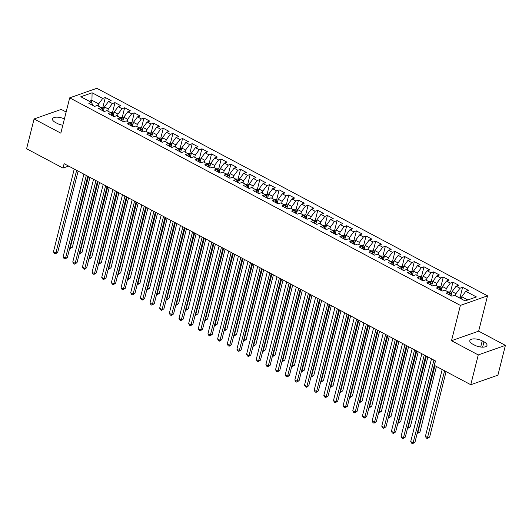 <?xml version="1.0" encoding="UTF-8"?>
<svg xmlns="http://www.w3.org/2000/svg" width="532" height="532" viewBox="0 0 532 532"><rect width="100%" height="100%" fill="white"/><g stroke="black" fill="none" stroke-linecap="round" stroke-linejoin="round"><path stroke-width="0.8" d="M66.141 112.013L61.227 109.399L34.081 118.955L26.6 148.747L63.002 168.085L68.668 166.09M487.525 295.845L96.844 88.299L69.699 97.855L460.38 305.408L487.525 295.845L478.654 331.157L451.508 340.713L478.255 354.924L505.4 345.368L478.654 331.157M505.4 345.368L497.919 375.16L470.773 384.716L478.255 354.924M91.398 102.383L91.923 100.282L92.109 92.781L80.811 96.758L91.431 102.403L88.824 103.321L94.616 106.4L97.223 105.482L101.087 107.531L98.48 108.448L104.272 111.527L106.879 110.609L110.742 112.664L108.136 113.582L113.934 116.654L116.535 115.737L120.398 117.791L117.791 118.709L123.59 121.788L126.19 120.87L130.054 122.919L127.447 123.836L133.246 126.915L135.846 125.998L139.71 128.052L137.103 128.97L142.902 132.042L145.502 131.131L149.366 133.18L146.759 134.097L152.558 137.176L155.158 136.258L159.021 138.313L156.415 139.224L162.213 142.303L164.814 141.386L168.677 143.44L166.07 144.358L171.869 147.437L174.469 146.519L178.333 148.568L175.726 149.485L181.525 152.564L184.125 151.647L187.989 153.701L185.382 154.619L191.181 157.691L193.781 156.78L197.645 158.829L195.038 159.746L200.837 162.825L203.437 161.908L207.3 163.956L204.7 164.873L210.492 167.952L213.093 167.035L216.956 169.09L214.356 170.007L220.148 173.086L222.748 172.168L226.612 174.217L224.012 175.134L229.804 178.213L232.404 177.296L236.268 179.351L233.668 180.268L239.46 183.34L242.06 182.423L245.924 184.478L243.323 185.395L249.116 188.474L251.716 187.557L255.579 189.605L252.979 190.523L258.771 193.601L261.372 192.684L265.235 194.739L262.635 195.656L268.427 198.729L271.027 197.818L274.891 199.866L272.291 200.783L278.083 203.862L280.69 202.945L284.547 205L281.947 205.911L287.739 208.99L290.346 208.072L294.203 210.127L291.603 211.044L297.395 214.123L300.001 213.206L303.858 215.254L301.258 216.172L307.05 219.251L309.657 218.333L313.514 220.388L310.914 221.305L316.706 224.378L319.313 223.467L323.17 225.515L320.57 226.433L326.362 229.511L328.969 228.594L332.826 230.642L330.226 231.56L336.018 234.639L338.625 233.721L342.482 235.776L339.882 236.693L345.674 239.772L348.28 238.855L352.137 240.903L349.537 241.821L355.329 244.9L357.936 243.982L361.793 246.037L359.193 246.954L364.985 250.027L367.592 249.109L371.456 251.164L368.849 252.082L374.641 255.161L377.248 254.243L381.112 256.291L378.505 257.209L384.297 260.288L386.904 259.37L390.767 261.425L388.161 262.343L393.953 265.415L396.559 264.504L400.423 266.552L397.816 267.47L403.608 270.549L406.215 269.631L410.079 271.686L407.472 272.597L413.264 275.676L415.871 274.758L419.735 276.813L417.128 277.731L422.92 280.81L425.527 279.892L429.391 281.94L426.784 282.858L432.576 285.937L435.183 285.019L439.046 287.074L436.44 287.992L442.232 291.064L444.838 290.153L448.702 292.201L446.095 293.119L451.887 296.198L454.494 295.28L465.114 300.919L476.413 296.942L465.793 291.303L468.393 290.386L462.601 287.307L460 288.224L456.137 286.169L458.737 285.252L452.945 282.179L450.345 283.091L446.481 281.042L449.081 280.125L443.289 277.046L440.689 277.963L436.825 275.915L439.425 274.997L433.633 271.918L431.026 272.836L427.169 270.781L429.77 269.864L423.977 266.785L421.371 267.702L417.514 265.654L420.114 264.737L414.322 261.658L411.715 262.575L407.858 260.52L410.458 259.603L404.666 256.53L402.059 257.448L398.202 255.393L400.802 254.476L395.01 251.397L392.403 252.314L388.546 250.266L391.146 249.348L385.354 246.269L382.747 247.187L378.89 245.132L381.491 244.215L375.698 241.136L373.092 242.053L369.235 240.005L371.835 239.087L366.043 236.008L363.436 236.926L359.579 234.871L362.179 233.96L356.387 230.881L353.78 231.799L349.923 229.744L352.523 228.827L346.731 225.748L344.124 226.665L340.261 224.617L342.867 223.699L337.075 220.62L334.468 221.538L330.605 219.483L333.212 218.566L327.419 215.493L324.813 216.404L320.949 214.356L323.556 213.438L317.764 210.359L315.157 211.277L311.293 209.229L313.9 208.311L308.108 205.232L305.501 206.15L301.637 204.095L304.244 203.177L298.452 200.099L295.845 201.016L291.982 198.968L294.588 198.05L288.796 194.971L286.189 195.889L282.326 193.834L284.933 192.917L279.14 189.844L276.534 190.762L272.67 188.707L275.277 187.789L269.485 184.71L266.878 185.628L263.014 183.58L265.621 182.662L259.829 179.583L257.222 180.501L253.358 178.446L255.965 177.528L250.173 174.449L247.566 175.367L243.703 173.319L246.309 172.401L240.517 169.322L237.91 170.24L234.047 168.185L236.654 167.274L230.861 164.195L228.255 165.113L224.391 163.058L226.998 162.14L221.206 159.061L218.599 159.979L214.735 157.931L217.342 157.013L211.55 153.934L208.943 154.852L205.079 152.797L207.686 151.879L201.894 148.807L199.287 149.718L195.424 147.67L198.03 146.752L192.238 143.673L189.631 144.591L185.768 142.543L188.375 141.625L182.582 138.546L179.976 139.464L176.112 137.409L178.719 136.491L172.927 133.412L170.32 134.33L166.456 132.282L169.063 131.364L163.271 128.285L160.664 129.203L156.8 127.148L159.407 126.23L153.608 123.158L151.008 124.076L147.145 122.021L149.751 121.103L143.953 118.024L141.352 118.942L137.489 116.894L140.096 115.976L134.297 112.897L131.697 113.815L127.833 111.76L130.44 110.842L124.641 107.763L122.041 108.681L118.177 106.633L120.784 105.715L114.985 102.636L112.385 103.554L108.521 101.499L111.128 100.588L105.329 97.509L102.882 107.265M92.109 92.781L102.729 98.427L105.329 97.509M470.773 384.716L434.371 365.378L435.482 360.962L64.113 163.676L63.002 168.085M103.441 111.082L104.478 106.952L108.342 109L107.81 111.108M108.521 101.499L104.478 106.952M112.385 103.554L108.342 109M91.431 102.403L93.173 105.629M113.097 116.215L114.134 112.079L117.998 114.127L117.466 116.235M118.177 106.633L114.134 112.079M122.041 108.681L117.998 114.127M101.087 107.531L102.829 110.756M122.752 121.343L123.79 117.206L127.653 119.261L127.121 121.363M127.833 111.76L123.79 117.206M131.697 113.815L127.653 119.261M110.742 112.664L112.485 115.89M132.408 126.47L133.446 122.34L137.309 124.388L136.777 126.496M137.489 116.894L133.446 122.34M141.352 118.942L137.309 124.388M120.398 117.791L122.141 121.017M142.064 131.603L143.101 127.467L146.965 129.522L146.433 131.623M147.145 122.021L143.101 127.467M151.008 124.076L146.965 129.522M130.054 122.919L131.796 126.15M151.72 136.731L152.757 132.594L156.621 134.649L156.089 136.751M156.8 127.148L152.757 132.594M160.664 129.203L156.621 134.649M139.71 128.052L141.452 131.278M161.376 141.864L162.413 137.728L166.277 139.776L165.745 141.884M166.456 132.282L162.413 137.728M170.32 134.33L166.277 139.776M149.366 133.18L151.108 136.405M171.031 146.992L172.069 142.855L175.932 144.91L175.4 147.012M176.112 137.409L172.069 142.855M179.976 139.464L175.932 144.91M159.021 138.313L160.764 141.539M180.687 152.119L181.725 147.989L185.588 150.037L185.056 152.145M185.768 142.543L181.725 147.989M189.631 144.591L185.588 150.037M168.677 143.44L170.42 146.666M190.343 157.253L191.38 153.116L195.244 155.171L194.719 157.273M195.424 147.67L191.38 153.116M199.287 149.718L195.244 155.171M178.333 148.568L180.075 151.793M199.999 162.38L201.036 158.243L204.9 160.298L204.374 162.4M205.079 152.797L201.036 158.243M208.943 154.852L204.9 160.298M187.989 153.701L189.731 156.927M209.655 167.507L210.692 163.377L214.556 165.425L214.03 167.533M214.735 157.931L210.692 163.377M218.599 159.979L214.556 165.425M197.645 158.829L199.387 162.054M219.31 172.641L220.348 168.504L224.211 170.559L223.686 172.661M224.391 163.058L220.348 168.504M228.255 165.113L224.211 170.559M207.3 163.956L209.043 167.188M228.966 177.768L230.004 173.638L233.867 175.686L233.342 177.794M234.047 168.185L230.004 173.638M237.91 170.24L233.867 175.686M216.956 169.09L218.699 172.315M238.622 182.902L239.659 178.765L243.523 180.814L242.998 182.922M243.703 173.319L239.659 178.765M247.566 175.367L243.523 180.814M226.612 174.217L228.354 177.442M248.278 188.029L249.315 183.892L253.179 185.947L252.653 188.049M253.358 178.446L249.315 183.892M257.222 180.501L253.179 185.947M236.268 179.351L238.01 182.576M257.934 193.156L258.971 189.026L262.835 191.074L262.309 193.183M263.014 183.58L258.971 189.026M266.878 185.628L262.835 191.074M245.924 184.478L247.666 187.703M267.589 198.29L268.627 194.153L272.49 196.208L271.965 198.31M272.67 188.707L268.627 194.153M276.534 190.762L272.49 196.208M255.579 189.605L257.322 192.837M277.245 203.417L278.283 199.281L282.146 201.335L281.621 203.437M282.326 193.834L278.283 199.281M286.189 195.889L282.146 201.335M265.235 194.739L266.978 197.964M286.901 208.551L287.938 204.414L291.802 206.463L291.277 208.571M291.982 198.968L287.938 204.414M295.845 201.016L291.802 206.463M274.891 199.866L276.633 203.091M296.557 213.678L297.594 209.542L301.458 211.596L300.932 213.698M301.637 204.095L297.594 209.542M305.501 206.15L301.458 211.596M284.547 205L286.289 208.225M306.213 218.805L307.25 214.675L311.114 216.724L310.588 218.832M311.293 209.229L307.25 214.675M315.157 211.277L311.114 216.724M294.203 210.127L295.945 213.352M315.868 223.939L316.906 219.802L320.769 221.857L320.244 223.959M320.949 214.356L316.906 219.802M324.813 216.404L320.769 221.857M303.858 215.254L305.601 218.479M325.524 229.066L326.562 224.93L330.425 226.984L329.9 229.086M330.605 219.483L326.562 224.93M334.468 221.538L330.425 226.984M313.514 220.388L315.257 223.613M335.18 234.193L336.224 230.063L340.081 232.112L339.556 234.22M340.261 224.617L336.224 230.063M344.124 226.665L340.081 232.112M323.17 225.515L324.912 228.74M344.836 239.327L345.88 235.191L349.737 237.245L349.211 239.347M349.923 229.744L345.88 235.191M353.78 231.799L349.737 237.245M332.826 230.642L334.568 233.874M354.492 244.454L355.536 240.324L359.393 242.373L358.867 244.481M359.579 234.871L355.536 240.324M363.436 236.926L359.393 242.373M342.482 235.776L344.224 239.001M364.147 249.588L365.191 245.452L369.048 247.5L368.523 249.608M369.235 240.005L365.191 245.452M373.092 242.053L369.048 247.5M352.137 240.903L353.886 244.128M373.803 254.715L374.847 250.579L378.704 252.633L378.179 254.735M378.89 245.132L374.847 250.579M382.747 247.187L378.704 252.633M361.793 246.037L363.542 249.262M383.459 259.842L384.503 255.712L388.36 257.761L387.835 259.869M388.546 250.266L384.503 255.712M392.403 252.314L388.36 257.761M371.456 251.164L373.198 254.389M393.115 264.976L394.159 260.84L398.016 262.894L397.49 264.996M398.202 255.393L394.159 260.84M402.059 257.448L398.016 262.894M381.112 256.291L382.854 259.523M402.777 270.103L403.815 265.967L407.672 268.022L407.146 270.123M407.858 260.52L403.815 265.967M411.715 262.575L407.672 268.022M390.767 261.425L392.51 264.65M412.433 275.237L413.47 271.101L417.327 273.149L416.802 275.257M417.514 265.654L413.47 271.101M421.371 267.702L417.327 273.149M400.423 266.552L402.165 269.777M422.089 280.364L423.126 276.228L426.99 278.283L426.458 280.384M427.169 270.781L423.126 276.228M431.026 272.836L426.99 278.283M410.079 271.686L411.821 274.911M431.745 285.491L432.782 281.362L436.646 283.41L436.114 285.518M436.825 275.915L432.782 281.362M440.689 277.963L436.646 283.41M419.735 276.813L421.477 280.038M441.4 290.625L442.438 286.489L446.301 288.543L445.769 290.645M446.481 281.042L442.438 286.489M450.345 283.091L446.301 288.543M429.391 281.94L431.133 285.165M451.056 295.752L452.094 291.616L455.957 293.671L455.425 295.772M456.137 286.169L452.094 291.616M460 288.224L455.957 293.671M439.046 287.074L440.789 290.299M461.217 298.851L461.749 296.75L467.814 299.968M465.793 291.303L461.749 296.75M448.702 292.201L450.444 295.426M451.508 340.713L460.38 305.408M34.081 118.955L60.828 133.166L69.699 97.855M98.154 105.974L98.686 103.873L91.923 100.282L89.223 101.233M102.729 98.427L98.686 103.873M474.577 345.128A7.96 3.219 14.1 0 0 482.371 347.15A7.96 3.219 14.1 0 0 486.999 345.414A7.96 3.219 14.1 0 0 483.974 341.823L482.231 340.899A7.96 3.219 14.1 0 0 474.444 338.877A7.96 3.219 14.1 0 0 469.816 340.613A7.96 3.219 14.1 0 0 472.842 344.204L474.577 345.128M64.405 118.942A7.96 3.219 14.1 0 0 52.488 118.909A7.96 3.219 14.1 0 0 55.514 122.5L57.25 123.424A7.96 3.219 14.1 0 0 62.823 125.233M462.601 287.307L460.153 297.062M452.945 282.179L450.498 291.935M443.289 277.046L440.842 286.801M433.633 271.918L431.186 281.674M423.977 266.785L421.53 276.54M414.322 261.658L411.874 271.413M404.666 256.53L402.219 266.286M395.01 251.397L392.563 261.152M385.354 246.269L382.907 256.025M375.698 241.136L373.251 250.891M366.043 236.008L363.589 245.764M356.387 230.881L353.933 240.637M346.731 225.748L344.277 235.503M337.075 220.62L334.621 230.376M327.419 215.493L324.966 225.249M317.764 210.359L315.31 220.115M308.108 205.232L305.654 214.988M298.452 200.099L295.998 209.854M288.796 194.971L286.342 204.727M279.14 189.844L276.687 199.6M269.485 184.71L267.031 194.466M259.829 179.583L257.375 189.339M250.173 174.449L247.719 184.205M240.517 169.322L238.063 179.078M230.861 164.195L228.408 173.951M221.206 159.061L218.752 168.817M211.55 153.934L209.096 163.69M201.894 148.807L199.44 158.563M192.238 143.673L189.784 153.429M182.582 138.546L180.129 148.302M172.927 133.412L170.473 143.168M163.271 128.285L160.817 138.041M153.608 123.158L151.161 132.914M143.953 118.024L141.505 127.78M134.297 112.897L131.85 122.653M124.641 107.763L122.194 117.519M114.985 102.636L112.538 112.392M433.913 360.131L413.138 442.843L410.724 441.56L431.499 358.847M435.389 360.915L414.973 442.198L413.138 442.843L412.606 443.701L411.642 443.189L410.724 441.56M414.973 442.198L412.606 443.701M461.49 297.774L460.094 297.029L457.799 297.036M442.192 369.534L425.394 436.4L427.808 437.676L429.643 437.031L446.082 371.595M429.643 437.031L427.276 438.534L444.606 370.811M427.276 438.534L426.312 438.022L425.394 436.4M424.257 355.004L403.482 437.716L401.068 436.433L421.843 353.72M425.733 355.782L405.317 437.071L403.482 437.716L402.95 438.574L401.979 438.055L401.068 436.433M405.317 437.071L402.95 438.574M414.601 349.87L393.826 432.589L391.412 431.306L412.187 348.586M416.077 350.654L395.662 431.937L393.826 432.589L393.294 433.44L392.323 432.928L391.412 431.306M395.662 431.937L393.294 433.44M451.834 292.647L450.438 291.902L448.144 291.908M417.487 432.197L418.152 432.549L419.987 431.904L436.426 366.468M449.254 293.212A3.298 1.569 118 0 0 449.247 293.218L450.584 293.611M449.853 294.336A3.298 1.569 -62 0 1 450.418 293.824M419.987 431.904L417.62 433.407L434.95 365.683M417.62 433.407L417.234 433.201M442.178 287.513L440.782 286.775L438.488 286.775M407.831 427.063L408.496 427.422L410.332 426.77L427.874 356.925M439.598 288.098L439.598 288.078A3.298 1.569 118 0 0 439.592 288.085L440.928 288.484M440.197 289.209A3.298 1.569 -62 0 1 440.762 288.696M410.332 426.77L407.964 428.273L426.405 356.141M407.964 428.273L407.579 428.067M404.945 344.743L384.171 427.455L381.757 426.172L402.531 343.459M406.421 345.527L386.006 426.81L384.171 427.455L383.639 428.313L382.668 427.801L381.757 426.172M386.006 426.81L383.639 428.313M395.289 339.609L374.515 422.328L372.101 421.045L392.875 338.332M396.766 340.394L376.35 421.683L374.515 422.328L373.983 423.179L373.012 422.667L372.101 421.045M376.35 421.683L373.983 423.179M432.523 282.386L431.126 281.641L428.832 281.647M398.175 421.936L398.84 422.288L400.676 421.643L418.219 351.792M430.541 284.075A3.298 1.569 -62 0 1 431.106 283.569L429.942 282.951A3.298 1.569 118 0 0 429.936 282.958M400.676 421.643L398.308 423.146L416.749 351.014M398.308 423.146L397.923 422.94M422.867 277.252L421.47 276.514L419.176 276.514M388.52 416.802L389.185 417.161L391.02 416.516L408.563 346.664M420.287 277.824A3.298 1.569 118 0 0 420.28 277.83L421.617 278.223M420.885 278.948A3.298 1.569 -62 0 1 421.45 278.435M391.02 416.516L388.653 418.019L407.093 345.88M388.653 418.019L388.267 417.813M385.634 334.482L364.859 417.194L362.445 415.918L383.22 333.198M387.11 335.266L366.694 416.549L364.859 417.194L364.327 418.052L363.356 417.54L362.445 415.918M366.694 416.549L364.327 418.052M413.211 272.125L411.815 271.387L409.52 271.387M378.864 411.675L379.529 412.027L381.364 411.382L398.907 341.537M410.631 272.71L410.631 272.69A3.298 1.569 118 0 0 410.624 272.697L411.961 273.096M411.229 273.814A3.298 1.569 -62 0 1 411.795 273.308M381.364 411.382L378.997 412.885L397.437 340.753M378.997 412.885L378.611 412.679M375.978 329.355L355.203 412.067L352.789 410.784L373.564 328.071M377.454 330.139L357.038 411.422L355.203 412.067L354.671 412.925L353.7 412.413L352.789 410.784M357.038 411.422L354.671 412.925M403.555 266.998L402.159 266.253L399.864 266.259M369.208 406.548L369.873 406.9L371.708 406.255L389.251 336.404M400.975 267.563A3.298 1.569 118 0 0 400.968 267.569L402.305 267.968M401.574 268.687A3.298 1.569 -62 0 1 402.139 268.175M371.708 406.255L369.341 407.758L387.781 335.619M369.341 407.758L368.955 407.552M366.322 324.221L345.547 406.94L343.133 405.657L363.908 322.937M367.798 325.005L347.383 406.288L345.547 406.94L345.015 407.791L344.044 407.279L343.133 405.657M347.383 406.288L345.015 407.791M356.666 319.094L335.892 401.806L333.478 400.523L354.252 317.81M358.142 319.878L337.727 401.161L335.892 401.806L335.36 402.664L334.389 402.152L333.478 400.523M337.727 401.161L335.36 402.664M347.01 313.966L326.236 396.679L323.822 395.396L344.596 312.683M348.487 314.745L328.071 396.034L326.236 396.679L325.704 397.537L324.733 397.018L323.822 395.396M328.071 396.034L325.704 397.537M337.355 308.833L316.58 391.545L314.166 390.269L334.941 307.549M338.831 309.617L318.415 390.9L316.58 391.545L316.041 392.403L315.077 391.891L314.166 390.269M318.415 390.9L316.041 392.403M327.699 303.706L306.924 386.418L304.51 385.135L325.285 302.422M329.175 304.49L308.76 385.773L306.924 386.418L306.385 387.276L305.421 386.764L304.51 385.135M308.76 385.773L306.385 387.276M318.043 298.572L297.268 381.291L294.854 380.008L315.629 297.295M319.519 299.356L299.104 380.646L297.268 381.291L296.73 382.142L295.765 381.63L294.854 380.008M299.104 380.646L296.73 382.142M308.387 293.445L287.613 376.157L285.199 374.874L305.973 292.161M309.863 294.229L289.448 375.512L287.613 376.157L287.074 377.015L286.11 376.503L285.199 374.874M289.448 375.512L287.074 377.015M298.731 288.317L277.957 371.03L275.543 369.747L296.317 287.034M300.208 289.095L279.792 370.385L277.957 371.03L277.418 371.888L276.454 371.369L275.543 369.747M279.792 370.385L277.418 371.888M289.076 283.184L268.301 365.903L265.887 364.62L286.662 281.9M290.552 283.968L270.136 365.251L268.301 365.903L267.762 366.754L266.798 366.242L265.887 364.62M270.136 365.251L267.762 366.754M393.899 261.864L392.503 261.126L390.209 261.126M359.552 401.414L360.217 401.773L362.053 401.128L379.595 331.276M391.319 262.436A3.298 1.569 118 0 0 391.313 262.436L392.649 262.835M391.918 263.559A3.298 1.569 -62 0 1 392.483 263.047M362.053 401.128L359.685 402.624L378.126 330.492M359.685 402.624L359.299 402.418M384.244 256.737L382.847 255.992L380.553 255.998M349.896 396.287L350.561 396.639L352.397 395.994L369.94 326.143M382.262 258.426A3.298 1.569 -62 0 1 382.821 257.92L381.663 257.302A3.298 1.569 118 0 0 381.657 257.308M352.397 395.994L350.029 397.497L368.47 325.365M350.029 397.497L349.644 397.291M374.588 251.603L373.191 250.865L370.897 250.871M340.241 391.153L340.906 391.512L342.741 390.867L360.284 321.015M372.008 252.188L372.008 252.175A3.298 1.569 118 0 0 372.001 252.181L373.331 252.574M372.606 253.298A3.298 1.569 -62 0 1 373.165 252.786M342.741 390.867L340.374 392.37L358.814 320.231M340.374 392.37L339.988 392.164M364.932 246.476L363.536 245.737L361.241 245.737M330.585 386.026L331.25 386.385L333.085 385.733L350.628 315.888M362.352 247.041A3.298 1.569 118 0 0 362.345 247.048L363.675 247.447M362.95 248.165A3.298 1.569 -62 0 1 363.509 247.659M333.085 385.733L330.718 387.236L349.158 315.104M330.718 387.236L330.332 387.03M355.276 241.348L353.88 240.604L351.586 240.61M320.929 380.899L321.594 381.251L323.429 380.606L340.972 310.755M352.696 241.914A3.298 1.569 118 0 0 352.689 241.92L354.019 242.319M353.295 243.038A3.298 1.569 -62 0 1 353.853 242.532M323.429 380.606L321.062 382.109L339.502 309.97M321.062 382.109L320.676 381.903M345.62 236.215L344.224 235.477L341.93 235.477M311.273 375.765L311.938 376.124L313.774 375.479L331.316 305.627M343.04 236.787A3.298 1.569 118 0 0 343.034 236.793L344.364 237.186M343.639 237.91A3.298 1.569 -62 0 1 344.197 237.398M313.774 375.479L311.406 376.975L329.84 304.843M311.406 376.975L311.021 376.776M335.965 231.088L334.568 230.343L332.274 230.349M301.617 370.638L302.282 370.99L304.118 370.345L321.661 300.5M333.983 232.777A3.298 1.569 -62 0 1 334.542 232.271L333.384 231.653A3.298 1.569 118 0 0 333.378 231.659M304.118 370.345L301.75 371.848L320.184 299.716M301.75 371.848L301.365 371.642M326.309 225.96L324.912 225.216L322.618 225.222M291.955 365.511L292.627 365.863L294.462 365.218L312.005 295.366M323.729 226.526A3.298 1.569 118 0 0 323.722 226.532L325.052 226.925M324.327 227.649A3.298 1.569 -62 0 1 324.886 227.137M294.462 365.218L292.095 366.721L310.528 294.582M292.095 366.721L291.709 366.515M316.653 220.827L315.257 220.088L312.962 220.088M282.299 360.377L282.971 360.736L284.806 360.084L302.349 290.239M314.073 221.392A3.298 1.569 118 0 0 314.066 221.398L315.396 221.797M314.671 222.522A3.298 1.569 -62 0 1 315.23 222.01M284.806 360.084L282.439 361.587L300.873 289.455M282.439 361.587L282.046 361.381M279.42 278.056L258.645 360.769L256.231 359.486L277.006 276.773M280.896 278.841L260.474 360.124L258.645 360.769L258.106 361.627L257.142 361.115L256.231 359.486M260.474 360.124L258.106 361.627M306.997 215.699L305.601 214.955L303.307 214.961M272.643 355.25L273.315 355.602L275.15 354.957L292.693 285.105M304.417 216.278L304.417 216.265A3.298 1.569 118 0 0 304.41 216.271L305.74 216.67M305.016 217.388A3.298 1.569 -62 0 1 305.574 216.883M275.15 354.957L272.783 356.46L291.217 284.327M272.783 356.46L272.391 356.254M269.764 272.923L248.989 355.642L246.575 354.359L267.35 271.646M271.24 273.707L250.818 354.997L248.989 355.642L248.451 356.493L247.486 355.981L246.575 354.359M250.818 354.997L248.451 356.493M297.341 210.566L295.945 209.827L293.651 209.827M262.988 350.116L263.659 350.475L265.495 349.83L283.037 279.978M294.761 211.138A3.298 1.569 118 0 0 294.755 211.144L296.085 211.537M295.36 212.261A3.298 1.569 -62 0 1 295.918 211.749M265.495 349.83L263.127 351.333L281.561 279.194M263.127 351.333L262.735 351.127M260.108 267.796L239.333 350.508L236.92 349.231L257.694 266.512M261.584 268.58L241.162 349.863L239.333 350.508L238.795 351.366L237.831 350.854L236.92 349.231M241.162 349.863L238.795 351.366M287.686 205.438L286.289 204.7L283.995 204.7M253.332 344.989L254.003 345.341L255.839 344.696L273.382 274.851M285.105 206.004A3.298 1.569 118 0 0 285.099 206.01L286.429 206.409M285.704 207.128A3.298 1.569 -62 0 1 286.263 206.622M255.839 344.696L253.471 346.199L271.905 274.066M253.471 346.199L253.079 345.993M250.452 262.668L229.678 345.381L227.264 344.098L248.038 261.385M251.929 263.453L231.506 344.736L229.678 345.381L229.139 346.239L228.175 345.727L227.264 344.098M231.506 344.736L229.139 346.239M278.03 200.311L276.633 199.567L274.339 199.573M243.676 339.862L244.348 340.214L246.183 339.569L263.726 269.717M275.45 200.877A3.298 1.569 118 0 0 275.443 200.883L276.773 201.282M276.048 202A3.298 1.569 -62 0 1 276.607 201.488M246.183 339.569L243.816 341.072L262.249 268.933M243.816 341.072L243.423 340.866M240.797 257.535L220.022 340.254L217.608 338.97L238.383 256.251M242.273 258.319L221.851 339.602L220.022 340.254L219.483 341.105L218.519 340.593L217.608 338.97M221.851 339.602L219.483 341.105M268.374 195.178L266.978 194.439L264.683 194.439M234.02 334.728L234.692 335.087L236.527 334.442L254.07 264.59M265.787 195.763L265.794 195.749A3.298 1.569 118 0 0 265.787 195.749L267.117 196.148M266.392 196.873A3.298 1.569 -62 0 1 266.951 196.361M236.527 334.442L234.16 335.938L252.594 263.805M234.16 335.938L233.767 335.732M231.141 252.407L210.366 335.12L207.952 333.837L228.727 251.124M232.617 253.192L212.195 334.475L210.366 335.12L209.827 335.978L208.863 335.466L207.952 333.837M212.195 334.475L209.827 335.978M258.718 190.05L257.322 189.306L255.028 189.312M224.364 329.601L225.036 329.953L226.871 329.308L244.414 259.456M256.138 190.616A3.298 1.569 118 0 0 256.131 190.622L257.461 191.021M256.737 191.739A3.298 1.569 -62 0 1 257.295 191.234M226.871 329.308L224.504 330.811L242.938 258.678M224.504 330.811L224.112 330.605M221.485 247.28L200.71 329.993L198.296 328.71L219.071 245.997M222.961 248.058L202.539 329.348L200.71 329.993L200.172 330.851L199.207 330.332L198.296 328.71M202.539 329.348L200.172 330.851M249.062 184.917L247.666 184.178L245.372 184.185M214.709 324.467L215.38 324.826L217.216 324.181L234.758 254.329M246.482 185.488A3.298 1.569 118 0 0 246.476 185.495L247.806 185.887M247.081 186.612A3.298 1.569 -62 0 1 247.639 186.1M217.216 324.181L214.848 325.684L233.282 253.545M214.848 325.684L214.456 325.478M211.829 242.146L191.055 324.859L188.641 323.582L209.415 240.863M213.305 242.931L192.883 324.214L191.055 324.859L190.516 325.717L189.552 325.205L188.641 323.582M192.883 324.214L190.516 325.717M239.407 179.789L238.01 179.051L235.709 179.051M205.053 319.34L205.724 319.699L207.56 319.047L225.103 249.202M237.425 181.478A3.298 1.569 -62 0 1 237.984 180.973L236.826 180.355A3.298 1.569 118 0 0 236.82 180.361M207.56 319.047L205.192 320.55L223.626 248.417M205.192 320.55L204.8 320.344M202.173 237.019L181.399 319.732L178.985 318.449L199.759 235.736M203.65 237.804L183.227 319.087L181.399 319.732L180.86 320.59L179.896 320.078L178.985 318.449M183.227 319.087L180.86 320.59M229.751 174.662L228.354 173.917L226.053 173.924M195.397 314.213L196.069 314.565L197.904 313.92L215.447 244.068M227.171 175.228A3.298 1.569 118 0 0 227.164 175.234L228.494 175.633M227.763 176.351A3.298 1.569 -62 0 1 228.328 175.846M197.904 313.92L195.537 315.423L213.97 243.284M195.537 315.423L195.144 315.217M192.518 231.886L171.743 314.605L169.329 313.321L190.104 230.609M193.994 232.67L173.572 313.96L171.743 314.605L171.204 315.456L170.24 314.944L169.329 313.321M173.572 313.96L171.204 315.456M220.095 169.528L218.699 168.79L216.398 168.79M185.741 309.079L186.413 309.438L188.248 308.793L205.791 238.941M217.515 170.1A3.298 1.569 118 0 0 217.508 170.107L218.838 170.499M218.107 171.224A3.298 1.569 -62 0 1 218.672 170.712M188.248 308.793L185.881 310.289L204.315 238.156M185.881 310.289L185.488 310.09M182.862 226.758L162.08 309.471L159.667 308.188L180.448 225.475M184.338 227.543L163.916 308.826L162.08 309.471L161.548 310.329L160.584 309.817L159.667 308.188M163.916 308.826L161.548 310.329M210.439 164.401L209.043 163.656L206.742 163.663M176.085 303.952L176.757 304.304L178.592 303.659L196.135 233.814M207.859 164.967A3.298 1.569 118 0 0 207.852 164.973L209.182 165.372M208.451 166.09A3.298 1.569 -62 0 1 209.016 165.585M178.592 303.659L176.218 305.162L194.659 233.029M176.218 305.162L175.833 304.956M173.206 221.631L152.425 304.344L150.011 303.06L170.792 220.348M174.682 222.409L154.26 303.699L152.425 304.344L151.893 305.202L150.928 304.683L150.011 303.06M154.26 303.699L151.893 305.202M200.777 159.274L199.387 158.529L197.086 158.536M166.43 298.824L167.101 299.177L168.937 298.532L186.479 228.68M198.197 159.853L198.203 159.839A3.298 1.569 118 0 0 198.197 159.846L199.527 160.238M198.795 160.963A3.298 1.569 -62 0 1 199.36 160.451M168.937 298.532L166.563 300.035L185.003 227.895M166.563 300.035L166.177 299.829M163.55 216.497L142.769 299.217L140.355 297.933L161.136 215.214M165.026 217.282L144.604 298.565L142.769 299.217L142.237 300.068L141.273 299.556L140.355 297.933M144.604 298.565L142.237 300.068M191.121 154.14L189.731 153.402L187.43 153.402M156.774 293.691L157.445 294.05L159.281 293.398L176.823 223.553M188.547 154.706A3.298 1.569 118 0 0 188.541 154.712L189.871 155.111M189.139 155.836A3.298 1.569 -62 0 1 189.705 155.324M159.281 293.398L156.907 294.901L175.347 222.768M156.907 294.901L156.521 294.695M153.894 211.37L133.113 294.083L130.699 292.8L151.48 210.087M155.371 212.155L134.948 293.438L133.113 294.083L132.581 294.941L131.617 294.429L130.699 292.8M134.948 293.438L132.581 294.941M181.465 149.013L180.075 148.268L177.774 148.275M147.118 288.563L147.79 288.916L149.625 288.271L167.168 218.419M178.892 149.578A3.298 1.569 118 0 0 178.885 149.585L180.215 149.984M179.483 150.702A3.298 1.569 -62 0 1 180.049 150.197M149.625 288.271L147.251 289.774L165.691 217.641M147.251 289.774L146.865 289.568M144.239 206.236L123.457 288.956L121.043 287.672L141.825 204.96M145.708 207.021L125.293 288.311L123.457 288.956L122.925 289.807L121.961 289.295L121.043 287.672M125.293 288.311L122.925 289.807M171.809 143.879L170.42 143.141L168.119 143.141M137.462 283.43L138.134 283.789L139.969 283.144L157.512 213.292M169.236 144.451A3.298 1.569 118 0 0 169.229 144.458L170.559 144.85M169.828 145.575A3.298 1.569 -62 0 1 170.393 145.063M139.969 283.144L137.595 284.647L156.036 212.507M137.595 284.647L137.209 284.44M134.583 201.109L113.801 283.822L111.388 282.545L132.169 199.826M136.052 201.894L115.637 283.177L113.801 283.822L113.269 284.68L112.305 284.168L111.388 282.545M115.637 283.177L113.269 284.68M162.154 138.752L160.764 138.014L158.463 138.014M127.806 278.303L128.478 278.655L130.313 278.01L147.856 208.165M159.58 139.317A3.298 1.569 118 0 0 159.573 139.324L160.903 139.723M160.172 140.441A3.298 1.569 -62 0 1 160.737 139.936M130.313 278.01L127.939 279.513L146.38 207.38M127.939 279.513L127.554 279.307M124.927 195.982L104.146 278.695L101.732 277.411L122.513 194.699M126.397 196.767L105.981 278.05L104.146 278.695L103.614 279.553L102.649 279.041L101.732 277.411M105.981 278.05L103.614 279.553M152.498 133.625L151.108 132.88L148.807 132.887M118.151 273.175L118.822 273.528L120.651 272.883L138.2 203.031M149.924 134.19A3.298 1.569 118 0 0 149.911 134.197L151.248 134.596M150.516 135.314A3.298 1.569 -62 0 1 151.081 134.802M120.651 272.883L118.284 274.386L136.724 202.246M118.284 274.386L117.898 274.18M115.271 190.848L94.49 273.568L92.076 272.284L112.857 189.565M116.741 191.633L96.325 272.916L94.49 273.568L93.958 274.419L92.994 273.907L92.076 272.284M96.325 272.916L93.958 274.419M142.842 128.491L141.452 127.753L139.151 127.753M108.495 268.042L109.166 268.401L110.995 267.756L128.545 197.904M140.268 129.063A3.298 1.569 118 0 0 140.255 129.063L141.592 129.462M140.86 130.187A3.298 1.569 -62 0 1 141.426 129.675M110.995 267.756L108.628 269.252L127.068 197.119M108.628 269.252L108.242 269.046M105.615 185.721L84.834 268.434L82.42 267.15L103.201 184.438M107.085 186.506L86.669 267.789L84.834 268.434L84.302 269.292L83.338 268.78L82.42 267.15M86.669 267.789L84.302 269.292M133.186 123.364L131.796 122.619L129.495 122.626M98.839 262.914L99.511 263.267L101.339 262.622L118.889 192.77M130.606 123.943L130.613 123.929A3.298 1.569 118 0 0 130.599 123.936L131.936 124.335M131.205 125.053A3.298 1.569 -62 0 1 131.77 124.548M101.339 262.622L98.972 264.125L117.412 191.992M98.972 264.125L98.586 263.919M95.96 180.594L75.178 263.307L72.764 262.023L93.546 179.311M97.429 181.372L77.014 262.662L75.178 263.307L74.646 264.165L73.682 263.646L72.764 262.023M77.014 262.662L74.646 264.165M123.53 118.23L122.141 117.492L119.84 117.499M89.183 257.781L89.855 258.14L91.684 257.495L109.233 187.643M121.549 119.926A3.298 1.569 -62 0 1 122.114 119.414L120.957 118.802A3.298 1.569 118 0 0 120.944 118.809M91.684 257.495L89.316 258.998L107.757 186.858M89.316 258.998L88.93 258.791M86.304 175.46L65.522 258.173L63.109 256.896L83.89 174.177M87.773 176.245L67.358 257.528L65.522 258.173L64.99 259.031L64.026 258.519L63.109 256.896M67.358 257.528L64.99 259.031M113.875 113.103L112.478 112.365L110.184 112.365M79.527 252.653L80.199 253.013L82.028 252.361L99.577 182.516M111.301 113.668A3.298 1.569 118 0 0 111.288 113.675L112.624 114.074M111.893 114.792A3.298 1.569 -62 0 1 112.458 114.287M82.028 252.361L79.66 253.864L98.101 181.731M79.66 253.864L79.275 253.658M76.648 170.333L55.867 253.046L53.453 251.762L74.234 169.05M78.118 171.118L57.702 252.401L55.867 253.046L55.335 253.904L54.37 253.392L53.453 251.762M57.702 252.401L55.335 253.904M104.219 107.976L102.822 107.231L100.528 107.238M69.872 247.526L70.543 247.879L72.372 247.234L89.921 177.382M101.645 108.541A3.298 1.569 118 0 0 101.632 108.548L102.969 108.947M102.237 109.665A3.298 1.569 -62 0 1 102.802 109.16M72.372 247.234L70.005 248.737L88.445 176.597M70.005 248.737L69.619 248.53M482.63 347.15L483.974 341.823M480.695 347.017L482.231 340.899M451.555 293.757L448.729 292.261M441.899 288.63L439.073 287.127M432.243 283.496L429.417 282M422.588 278.369L419.761 276.866M412.932 273.242L410.106 271.739M403.276 268.108L400.45 266.612M393.62 262.981L390.794 261.478M383.964 257.847L381.138 256.351M374.309 252.72L371.482 251.224M364.653 247.593L361.827 246.09M354.997 242.459L352.171 240.963M345.341 237.332L342.515 235.829M335.685 232.205L332.859 230.702M326.03 227.071L323.203 225.575M316.374 221.944L313.548 220.441M306.718 216.81L303.892 215.314M297.062 211.683L294.236 210.18M287.406 206.556L284.58 205.053M277.751 201.422L274.924 199.926M268.095 196.295L265.269 194.792M258.439 191.161L255.613 189.665M248.777 186.034L245.957 184.538M239.121 180.907L236.301 179.404M229.465 175.773L226.645 174.277M219.809 170.646L216.99 169.143M210.153 165.519L207.334 164.016M200.498 160.385L197.678 158.888M190.842 155.258L188.022 153.755M181.186 150.124L178.366 148.627M171.53 144.997L168.71 143.494M161.874 139.869L159.055 138.367M152.219 134.736L149.399 133.239M142.563 129.609L139.743 128.106M132.907 124.475L130.087 122.978M123.251 119.348L120.431 117.851M113.595 114.22L110.776 112.718M103.94 109.087L101.12 107.59"/></g></svg>
